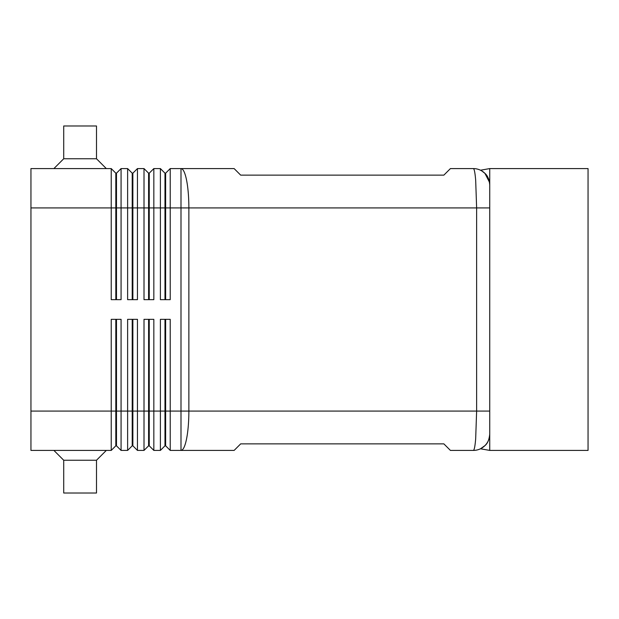 <?xml version="1.0" encoding="UTF-8"?>
<svg xmlns="http://www.w3.org/2000/svg" width="619" height="619" viewBox="0 0 619 619"><rect width="100%" height="100%" fill="white"/><g stroke="black" fill="none" stroke-linecap="round" stroke-linejoin="round"><path stroke-width="0.93" d="M164.979 319.334L164.979 445.827L165.637 445.827L170.225 450.415L234.129 450.415L240.683 443.862L443.862 443.862L450.415 450.415L473.349 450.415A16.388 16.388 0 0 0 489.737 434.027C489.219 439.591 487.617 443.452 484.94 445.618C487.617 443.452 489.219 439.591 489.737 434.027L489.737 168.585L588.05 168.585L588.05 450.415L489.737 450.415L489.737 184.973A16.388 16.388 0 0 0 473.349 168.585A16.388 16.388 0 0 1 484.94 173.382L481.737 170.89M484.94 173.382A16.388 16.388 0 0 1 489.737 184.973C489.242 179.487 487.64 175.626 484.94 173.382L489.528 182.35M481.984 171.045L484.932 173.374M30.95 411.086L30.95 450.415L111.234 450.415L115.823 445.827L116.48 445.827L121.069 450.415L121.069 319.334L111.234 319.334L111.234 411.086L30.95 411.086L30.95 168.585L111.234 168.585L111.234 299.666L121.069 299.666L121.069 168.585L127.622 168.585L127.622 299.666L137.457 299.666L137.457 168.585L144.01 168.585L144.01 299.666L153.837 299.666L153.837 168.585L160.391 168.585L160.391 299.666L170.225 299.666L170.225 207.914L180.996 207.914L180.996 168.585L234.129 168.585L240.683 175.138L443.862 175.138L450.415 168.585L473.349 168.585C474.255 168.763 475.028 172.6 475.671 180.106L476.63 207.914L489.737 207.914M489.737 411.086L188.865 411.086L188.865 207.914L476.63 207.914L476.63 411.086L475.671 438.894C475.028 446.4 474.255 450.237 473.349 450.415A16.388 16.388 0 0 0 483.044 447.235M115.823 299.666L115.823 173.173L116.48 173.173L116.48 299.666M111.234 168.585L115.823 173.173M165.637 319.334L165.637 411.086L170.225 411.086L170.225 319.334L160.391 319.334L160.391 411.086L165.637 411.086L165.637 445.827L170.225 450.415L170.225 411.086L180.996 411.086L180.996 450.415A39.322 7.869 90 0 0 186.559 438.894A39.322 7.869 90 0 0 188.865 411.086L180.996 411.086L180.996 207.914L188.865 207.914A39.322 7.869 90 0 0 186.559 180.106A39.322 7.869 90 0 0 180.996 168.585L170.225 168.585L170.225 207.914L165.637 207.914L165.637 299.666M132.211 299.666L132.211 173.173L132.868 173.173L132.868 299.666M127.622 168.585L132.211 173.173M148.599 299.666L148.599 173.173L149.249 173.173L149.249 299.666M144.01 168.585L148.599 173.173M165.637 173.173L165.637 207.914L164.979 207.914L164.979 173.173L165.637 173.173L170.225 168.585M160.391 168.585L164.979 173.173M132.211 319.334L132.211 445.827L132.868 445.827L137.457 450.415L137.457 319.334L127.622 319.334L127.622 450.415L121.069 450.415L116.48 445.827L116.48 319.334M115.823 319.334L115.823 411.086L111.234 411.086L111.234 450.415M148.599 319.334L148.599 445.827L149.249 445.827L153.837 450.415L153.837 319.334L144.01 319.334L144.01 450.415L137.457 450.415L132.868 445.827L132.868 411.086L115.823 411.086L115.823 445.827M132.868 319.334L132.868 411.086L149.249 411.086L149.249 445.827L153.837 450.415L160.391 450.415L160.391 411.086L149.249 411.086L149.249 319.334M132.211 445.827L127.622 450.415L132.211 445.827M148.599 445.827L144.01 450.415L148.599 445.827M164.979 445.827L160.391 450.415L164.979 445.827M53.892 168.585L63.718 158.758L96.494 158.758L106.321 168.585M63.718 158.758L63.718 125.982L96.494 125.982L96.494 158.758M53.892 450.415L63.718 460.242L63.718 493.018L96.494 493.018L96.494 460.242L106.321 450.415M484.94 445.618L480.483 448.783L484.94 445.618M480.483 170.217L489.737 168.585M489.737 450.415L480.483 448.783M489.675 183.541L489.706 183.951M63.718 460.242L96.494 460.242M164.979 299.666L164.979 207.914L30.95 207.914M149.249 173.173L153.837 168.585M132.868 173.173L137.457 168.585M116.48 173.173L121.069 168.585"/></g></svg>

